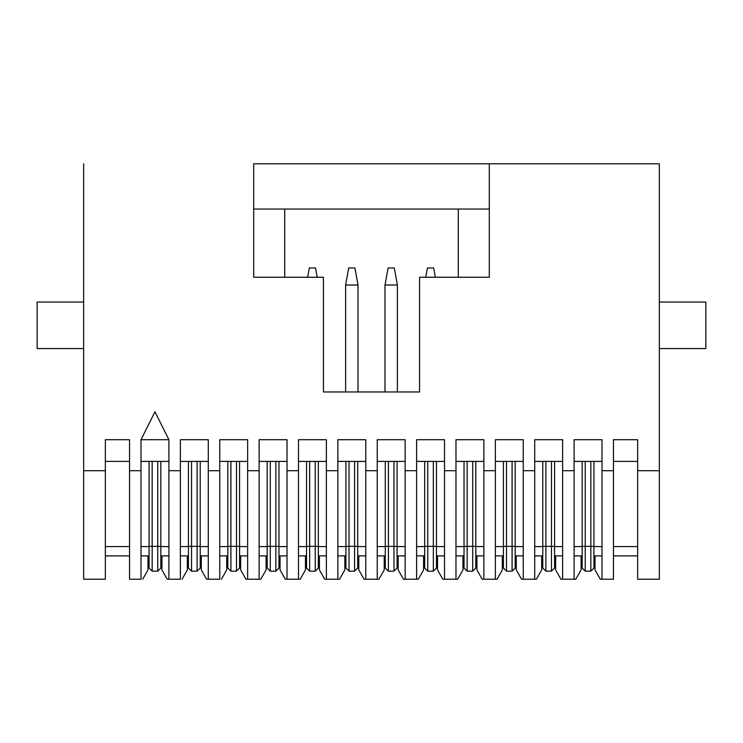 <?xml version="1.0" encoding="UTF-8"?>
<svg xmlns="http://www.w3.org/2000/svg" width="743" height="743" viewBox="0 0 743 743"><rect width="100%" height="100%" fill="white"/><g stroke="black" fill="none" stroke-linecap="round" stroke-linejoin="round"><path stroke-width="1.11" d="M147.978 555.894L147.978 569.909L142.712 579.206L147.978 569.909L147.978 555.894M141.003 579.206L129.533 579.206L129.533 439.707L129.533 579.206L141.003 579.206L141.003 470.709L141.003 579.206M161.928 569.909L167.203 579.206L168.902 579.206L167.203 579.206L161.928 569.909L161.928 555.894L161.928 569.909M141.003 546.597L149.064 546.597L141.003 546.597M160.841 546.597L168.902 546.597L160.841 546.597M208.281 546.597L200.22 546.597L208.281 546.597M188.434 546.597L180.373 546.597L188.434 546.597M206.573 579.206L201.307 569.909L201.307 555.894L201.307 569.909L206.573 579.206L208.281 579.206L208.281 439.707L208.281 579.206L206.573 579.206M187.347 555.894L187.347 569.909L182.081 579.206L187.347 569.909L187.347 555.894M180.373 579.206L168.902 579.206L168.902 439.707L168.902 579.206L180.373 579.206L180.373 470.709L180.373 579.206M247.651 546.597L239.59 546.597L247.651 546.597M227.813 546.597L219.752 546.597L227.813 546.597M245.942 579.206L240.676 569.909L240.676 555.894L240.676 569.909L245.942 579.206L247.651 579.206L247.651 439.707L247.651 579.206L245.942 579.206M226.726 555.894L226.726 569.909L221.451 579.206L226.726 569.909L226.726 555.894M219.752 579.206L208.281 579.206L219.752 579.206L219.752 470.709L219.752 579.206M266.096 555.894L266.096 569.909L266.096 555.894M260.821 579.206L266.096 569.909L260.821 579.206L259.121 579.206L260.821 579.206M105.357 546.597L129.533 546.597L105.357 546.597M37.15 302.057L83.653 302.057L37.15 302.057L37.15 348.56L37.15 302.057M83.653 579.206L83.653 163.794L83.653 470.709L105.357 470.709L105.357 579.206L83.653 579.206L105.357 579.206L105.357 439.707L105.357 470.709L83.653 470.709L83.653 579.206M141.003 439.707L141.003 470.709L141.003 439.707L154.953 411.798L168.902 439.707L154.953 411.798L168.902 439.707L141.003 439.707L154.953 411.798L141.003 439.707L168.902 439.707M168.902 461.403L141.003 461.403L168.902 461.403M180.373 439.707L180.373 470.709L180.373 439.707L208.281 439.707L180.373 439.707M208.281 461.403L180.373 461.403L208.281 461.403M219.752 439.707L219.752 470.709L219.752 439.707L247.651 439.707L219.752 439.707M247.651 461.403L219.752 461.403L247.651 461.403M259.121 579.206L247.651 579.206L259.121 579.206L259.121 470.709L259.121 579.206M259.121 439.707L259.121 470.709L259.121 439.707L287.021 439.707L259.121 439.707M129.533 461.403L105.357 461.403L129.533 461.403M83.653 348.56L37.15 348.56L83.653 348.56M287.021 546.597L278.959 546.597L287.021 546.597M267.183 546.597L259.121 546.597L267.183 546.597M497.058 579.206L482.179 579.206L476.904 569.909L476.904 555.894L476.904 569.909L482.179 579.206L497.058 579.206L502.324 569.909L497.058 579.206M462.954 555.894L462.954 569.909L457.688 579.206L442.8 579.206L437.534 569.909L437.534 555.894L437.534 569.909L442.8 579.206L457.688 579.206L462.954 569.909L462.954 555.894M423.584 555.894L423.584 569.909L418.309 579.206L403.43 579.206L398.164 569.909L398.164 555.894L398.164 569.909L403.43 579.206L418.309 579.206L423.584 569.909L423.584 555.894M384.215 555.894L384.215 569.909L378.939 579.206L364.061 579.206L358.785 569.909L358.785 555.894L358.785 569.909L364.061 579.206L378.939 579.206L384.215 569.909L384.215 555.894M344.836 555.894L344.836 569.909L339.57 579.206L324.691 579.206L319.416 569.909L319.416 555.894L319.416 569.909L324.691 579.206L339.57 579.206L344.836 569.909L344.836 555.894M305.466 555.894L305.466 569.909L300.2 579.206L285.312 579.206L280.046 569.909L280.046 555.894L280.046 569.909L285.312 579.206L300.2 579.206L305.466 569.909L305.466 555.894M287.021 461.403L259.121 461.403L287.021 461.403M105.357 439.707L129.533 439.707L105.357 439.707M129.533 470.709L141.003 470.709L129.533 470.709M168.902 470.709L180.373 470.709L168.902 470.709M208.281 470.709L219.752 470.709L208.281 470.709M247.651 470.709L259.121 470.709L247.651 470.709M287.021 439.707L287.021 470.709L298.491 470.709L298.491 439.707L326.391 439.707L326.391 470.709L337.861 470.709L337.861 439.707L365.76 439.707L365.76 470.709L377.24 470.709L377.24 439.707L405.139 439.707L405.139 470.709L416.609 470.709L416.609 439.707L444.509 439.707L444.509 470.709L455.979 470.709L455.979 439.707L483.879 439.707L483.879 470.709L495.349 470.709L495.349 439.707L523.248 439.707L523.248 470.709L534.719 470.709L534.719 439.707L562.627 439.707L562.627 470.709L574.098 470.709L574.098 439.707L601.997 439.707L601.997 470.709L613.467 470.709L613.467 439.707L637.643 439.707L637.643 470.709L659.347 470.709L659.347 163.794L489.303 163.794L489.303 277.26L419.554 277.26L419.554 391.96L323.446 391.96L323.446 277.26L253.697 277.26L323.446 277.26L323.446 391.96L419.554 391.96L419.554 277.26L489.303 277.26L489.303 209.052L458.301 209.052L458.301 277.26L458.301 209.052L489.303 209.052L489.303 163.794L659.347 163.794L659.347 470.709L637.643 470.709L637.643 439.707L613.467 439.707L613.467 470.709L601.997 470.709L601.997 439.707L574.098 439.707L574.098 470.709L562.627 470.709L562.627 439.707L534.719 439.707L534.719 470.709L523.248 470.709L523.248 439.707L495.349 439.707L495.349 579.206L495.349 470.709L483.879 470.709L483.879 579.206L483.879 439.707L455.979 439.707L455.979 579.206L455.979 470.709L444.509 470.709L444.509 579.206L444.509 439.707L416.609 439.707L416.609 579.206L416.609 470.709L405.139 470.709L405.139 579.206L405.139 439.707L377.24 439.707L377.24 579.206L377.24 470.709L365.76 470.709L365.76 579.206L365.76 439.707L337.861 439.707L337.861 579.206L337.861 470.709L326.391 470.709L326.391 579.206L326.391 439.707L298.491 439.707L298.491 579.206L298.491 470.709L287.021 470.709L287.021 579.206L287.021 439.707M253.697 163.794L489.303 163.794L253.697 163.794L253.697 277.26L253.697 163.794M502.324 569.909L502.324 555.894L502.324 569.909M284.699 277.26L284.699 209.052L253.697 209.052L458.301 209.052L284.699 209.052L284.699 277.26M523.248 579.206L523.248 470.709L523.248 579.206L521.549 579.206L516.274 569.909L516.274 555.894L516.274 569.909L521.549 579.206L534.719 579.206L523.248 579.206M534.719 470.709L534.719 579.206L534.719 470.709M562.627 579.206L562.627 470.709L562.627 579.206L560.919 579.206L555.653 569.909L555.653 555.894L555.653 569.909L560.919 579.206L574.098 579.206L562.627 579.206M574.098 470.709L574.098 579.206L574.098 470.709M601.997 579.206L601.997 470.709L601.997 579.206L600.288 579.206L595.022 569.909L595.022 555.894L595.022 569.909L600.288 579.206L613.467 579.206L601.997 579.206M613.467 470.709L613.467 579.206L613.467 470.709M637.643 579.206L637.643 470.709L637.643 579.206L659.347 579.206L637.643 579.206M659.347 470.709L659.347 579.206L659.347 470.709M581.072 555.894L581.072 569.909L575.797 579.206L574.098 579.206L575.797 579.206L581.072 569.909L581.072 555.894M541.693 555.894L541.693 569.909L536.427 579.206L534.719 579.206L536.427 579.206L541.693 569.909L541.693 555.894M523.248 546.597L515.187 546.597L523.248 546.597M503.41 546.597L495.349 546.597L503.41 546.597M523.248 461.403L495.349 461.403L523.248 461.403M455.979 546.597L464.041 546.597L455.979 546.597M475.817 546.597L483.879 546.597L475.817 546.597M455.979 461.403L483.879 461.403L455.979 461.403M416.609 546.597L424.671 546.597L416.609 546.597M436.447 546.597L444.509 546.597L436.447 546.597M416.609 461.403L444.509 461.403L416.609 461.403M377.24 546.597L385.292 546.597L377.24 546.597M397.078 546.597L405.139 546.597L397.078 546.597M377.24 461.403L405.139 461.403L377.24 461.403M337.861 546.597L345.922 546.597L337.861 546.597M357.708 546.597L365.76 546.597L357.708 546.597M337.861 461.403L365.76 461.403L337.861 461.403M298.491 546.597L306.553 546.597L298.491 546.597M318.329 546.597L326.391 546.597L318.329 546.597M298.491 461.403L326.391 461.403L298.491 461.403M574.098 546.597L582.159 546.597L574.098 546.597M593.936 546.597L601.997 546.597L593.936 546.597M534.719 546.597L542.78 546.597L534.719 546.597M554.566 546.597L562.627 546.597L554.566 546.597M562.627 461.403L534.719 461.403L562.627 461.403M601.997 461.403L574.098 461.403L601.997 461.403M637.643 546.597L613.467 546.597L637.643 546.597M637.643 461.403L613.467 461.403L637.643 461.403M659.347 302.057L705.85 302.057L659.347 302.057M705.85 348.56L659.347 348.56L705.85 348.56L705.85 302.057L705.85 348.56M230.906 461.403L230.906 546.346L236.488 546.346L236.488 461.403L236.488 546.346L230.906 546.346L230.906 571.153L236.488 571.153L236.488 546.346L239.59 546.346L239.59 461.403L239.59 568.051L239.59 546.346L236.488 546.346L236.488 571.153L230.906 571.153L230.906 461.403M191.536 461.403L191.536 546.346L197.118 546.346L197.118 461.403L197.118 546.346L191.536 546.346L191.536 571.153L197.118 571.153L197.118 546.346L200.22 546.346L200.22 461.403L200.22 568.051L200.22 546.346L197.118 546.346L197.118 571.153L191.536 571.153L191.536 461.403M152.166 461.403L152.166 546.346L157.748 546.346L157.748 461.403L157.748 546.346L152.166 546.346L152.166 571.153L157.748 571.153L157.748 546.346L160.841 546.346L160.841 461.403L160.841 568.051L160.841 546.346L157.748 546.346L157.748 571.153L152.166 571.153L152.166 461.403M270.285 461.403L270.285 546.346L275.857 546.346L275.857 461.403L275.857 546.346L270.285 546.346L270.285 571.153L275.857 571.153L275.857 546.346L278.959 546.346L278.959 568.051L278.959 461.403L278.959 546.346L275.857 546.346L275.857 571.153L278.959 568.051L275.857 571.153L270.285 571.153L267.183 568.051L267.183 461.403L267.183 546.346L270.285 546.346L270.285 461.403M227.813 568.051L227.813 461.403L227.813 546.346L230.906 546.346L227.813 546.346L227.813 568.051L230.906 571.153L227.813 568.051M188.434 568.051L188.434 461.403L188.434 546.346L191.536 546.346L188.434 546.346L188.434 568.051L191.536 571.153L188.434 568.051M149.064 568.051L149.064 461.403L149.064 546.346L152.166 546.346L149.064 546.346L149.064 568.051L152.166 571.153L149.064 568.051M467.143 461.403L467.143 546.346L472.715 546.346L472.715 461.403L472.715 546.346L467.143 546.346L467.143 571.153L472.715 571.153L472.715 546.346L475.817 546.346L475.817 568.051L475.817 461.403L475.817 546.346L472.715 546.346L472.715 571.153L475.817 568.051L472.715 571.153L467.143 571.153L464.041 568.051L464.041 461.403L464.041 546.346L467.143 546.346L467.143 461.403M427.764 461.403L427.764 546.346L433.345 546.346L433.345 461.403L433.345 546.346L427.764 546.346L427.764 571.153L433.345 571.153L433.345 546.346L436.447 546.346L436.447 461.403L436.447 568.051L436.447 546.346L433.345 546.346L433.345 571.153L427.764 571.153L427.764 461.403M388.394 461.403L388.394 546.346L393.976 546.346L393.976 461.403L393.976 546.346L388.394 546.346L388.394 571.153L393.976 571.153L393.976 546.346L397.078 546.346L397.078 461.403L397.078 568.051L397.078 546.346L393.976 546.346L393.976 571.153L388.394 571.153L388.394 461.403M397.384 391.96L397.384 285.006L384.985 285.006L384.985 391.96L384.985 285.006L397.384 285.006L397.384 391.96M349.024 461.403L349.024 546.346L354.606 546.346L354.606 461.403L354.606 546.346L349.024 546.346L349.024 571.153L354.606 571.153L354.606 546.346L357.708 546.346L357.708 461.403L357.708 568.051L357.708 546.346L354.606 546.346L354.606 571.153L349.024 571.153L349.024 461.403M358.015 391.96L358.015 285.006L345.616 285.006L345.616 391.96L345.616 285.006L358.015 285.006L358.015 391.96M309.655 461.403L309.655 546.346L315.236 546.346L315.236 461.403L315.236 546.346L309.655 546.346L309.655 571.153L315.236 571.153L315.236 546.346L318.329 546.346L318.329 461.403L318.329 568.051L318.329 546.346L315.236 546.346L315.236 571.153L309.655 571.153L309.655 461.403M506.512 461.403L506.512 546.346L512.094 546.346L512.094 461.403L512.094 546.346L506.512 546.346L506.512 571.153L512.094 571.153L512.094 546.346L515.187 546.346L515.187 568.051L515.187 461.403L515.187 546.346L512.094 546.346L512.094 571.153L515.187 568.051L512.094 571.153L506.512 571.153L503.41 568.051L503.41 461.403L503.41 546.346L506.512 546.346L506.512 461.403M545.882 461.403L545.882 546.346L551.464 546.346L551.464 461.403L551.464 546.346L545.882 546.346L545.882 571.153L551.464 571.153L551.464 546.346L554.566 546.346L554.566 568.051L554.566 461.403L554.566 546.346L551.464 546.346L551.464 571.153L554.566 568.051L551.464 571.153L545.882 571.153L542.78 568.051L542.78 461.403L542.78 546.346L545.882 546.346L545.882 461.403M585.252 461.403L585.252 546.346L590.834 546.346L590.834 461.403L590.834 546.346L585.252 546.346L585.252 571.153L590.834 571.153L590.834 546.346L593.936 546.346L593.936 568.051L593.936 461.403L593.936 546.346L590.834 546.346L590.834 571.153L593.936 568.051L590.834 571.153L585.252 571.153L582.159 568.051L582.159 461.403L582.159 546.346L585.252 546.346L585.252 461.403M236.488 571.153L239.59 568.051L236.488 571.153L230.906 571.153M197.118 571.153L200.22 568.051L197.118 571.153L191.536 571.153M157.748 571.153L160.841 568.051L157.748 571.153L152.166 571.153M267.183 568.051L270.285 571.153L270.285 546.346L267.183 546.346L267.183 568.051M427.457 267.954L425.767 277.26L427.457 267.954L433.661 267.954L427.457 267.954M435.352 277.26L433.661 267.954L435.352 277.26M424.671 568.051L424.671 461.403L424.671 546.346L427.764 546.346L424.671 546.346L424.671 568.051L427.764 571.153L424.671 568.051M388.087 267.954L384.985 285.006L388.087 267.954L394.282 267.954L388.087 267.954M397.384 285.006L394.282 267.954L397.384 285.006M385.292 568.051L385.292 461.403L385.292 546.346L388.394 546.346L385.292 546.346L385.292 568.051L388.394 571.153L385.292 568.051M348.718 267.954L345.616 285.006L348.718 267.954L354.913 267.954L348.718 267.954M358.015 285.006L354.913 267.954L358.015 285.006M345.922 568.051L345.922 461.403L345.922 546.346L349.024 546.346L345.922 546.346L345.922 568.051L349.024 571.153L345.922 568.051M309.339 267.954L307.648 277.26L309.339 267.954L315.543 267.954L309.339 267.954M317.233 277.26L315.543 267.954L317.233 277.26M306.553 568.051L306.553 461.403L306.553 546.346L309.655 546.346L306.553 546.346L306.553 568.051L309.655 571.153L306.553 568.051M464.041 568.051L467.143 571.153L467.143 546.346L464.041 546.346L464.041 568.051M433.345 571.153L436.447 568.051L433.345 571.153L427.764 571.153M393.976 571.153L397.078 568.051L393.976 571.153L388.394 571.153M354.606 571.153L357.708 568.051L354.606 571.153L349.024 571.153M315.236 571.153L318.329 568.051L315.236 571.153L309.655 571.153M503.41 568.051L506.512 571.153L506.512 546.346L503.41 546.346L503.41 568.051M542.78 568.051L545.882 571.153L545.882 546.346L542.78 546.346L542.78 568.051M582.159 568.051L585.252 571.153L585.252 546.346L582.159 546.346L582.159 568.051M141.003 555.894L149.064 555.894M160.841 555.894L168.902 555.894M180.373 555.894L188.434 555.894M200.22 555.894L208.281 555.894M219.752 555.894L227.813 555.894M239.59 555.894L247.651 555.894M105.357 555.894L129.533 555.894M259.121 555.894L267.183 555.894M278.959 555.894L287.021 555.894M495.349 555.894L503.41 555.894M515.187 555.894L523.248 555.894M455.979 555.894L464.041 555.894M475.817 555.894L483.879 555.894M444.509 555.894L436.447 555.894M424.671 555.894L416.609 555.894M405.139 555.894L397.078 555.894M385.292 555.894L377.24 555.894M365.76 555.894L357.708 555.894M345.922 555.894L337.861 555.894M326.391 555.894L318.329 555.894M306.553 555.894L298.491 555.894M534.719 555.894L542.78 555.894M554.566 555.894L562.627 555.894M574.098 555.894L582.159 555.894M593.936 555.894L601.997 555.894M613.467 555.894L637.643 555.894M275.857 571.153L270.285 571.153M472.715 571.153L467.143 571.153M512.094 571.153L506.512 571.153M551.464 571.153L545.882 571.153M590.834 571.153L585.252 571.153"/></g></svg>
